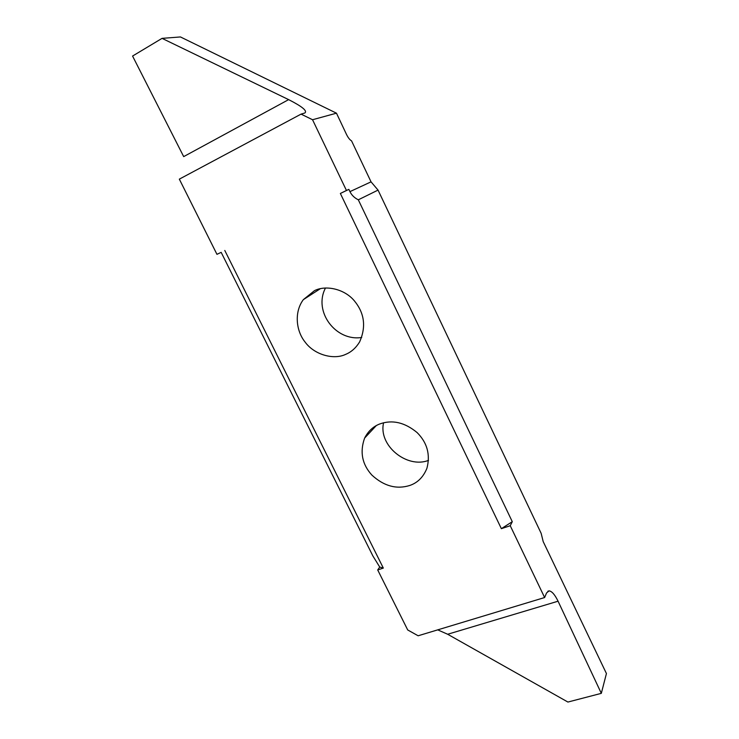 <?xml version="1.0" encoding="UTF-8"?>
<svg xmlns="http://www.w3.org/2000/svg" width="739" height="739" viewBox="0 0 739 739"><rect width="100%" height="100%" fill="white"/><g stroke="black" fill="none" stroke-linecap="round" stroke-linejoin="round"><path stroke-width="1.11" d="M428.5 460.379C406.986 468.859 378.1 445.497 383.596 422.754M409.914 485.421C396.612 489.624 383.929 486.17 371.865 475.075C362.092 464.295 359.671 451.963 364.623 438.079C368.207 431.133 373.269 426.421 379.8 423.955C392.317 419.484 404.76 422.366 417.138 432.601C427.216 442.735 430.486 454.614 426.939 468.23C423.41 476.978 417.729 482.706 409.914 485.421M288.635 99.626L183.688 156.613L132.567 56.053L162.044 38.363L288.635 99.626C302.159 106.499 307.563 110.961 304.847 112.984L301.059 114.12L312.542 119.736L346.452 190.477L340.365 193.47L501.365 528.671L512.284 521.688L510.233 525.715L544.625 597.537L546.564 592.946L549.068 590.877C551.857 591.182 554.86 594.627 558.065 601.204L601.315 693.348L567.912 702.05L447.668 634.256L437.719 629.859M301.059 114.12L179.328 179.143L216.952 254.327L221.173 252.359L372.946 556.07L379.735 567.053L383.329 568.079L377.703 569.954L379.735 567.053M221.173 252.359L216.952 254.327M224.785 250.466L383.329 568.079M544.625 597.537L418.145 635.78L407.716 629.97L377.703 569.954M510.233 525.715L501.365 528.671M314.491 290.658C325.65 284.884 344.466 288.783 354.424 300.921C364.521 313.225 366.258 326.887 359.625 341.908C355.939 347.921 351.293 352.06 345.695 354.351C333.806 360.133 314.278 354.859 305.031 341.981C296.099 330.961 294.002 312.117 303.341 299.646L314.491 290.658M361.722 337.464C335.82 341.64 313.05 311.572 325.493 287.979M371.043 181.849L378.045 190.099L358.313 199.807C354.48 197.923 351.69 195.198 349.944 191.632L371.043 181.849L351.552 140.853C349.852 139.92 348.18 137.814 346.545 134.526L336.467 113.178L312.542 119.736M336.467 113.178L180.455 36.95L162.044 38.363M601.315 693.348L606.433 673.543L543.202 541.613L541.151 533.346L378.045 190.099M358.313 199.807L512.284 521.688M340.365 193.47L348.854 189.369L349.944 191.632M348.854 189.369L346.452 190.477M558.065 601.204L447.668 634.256M364.623 438.079L376.262 425.627M303.341 299.646L320.347 288.69M549.068 590.877L547.821 591.255"/></g></svg>
